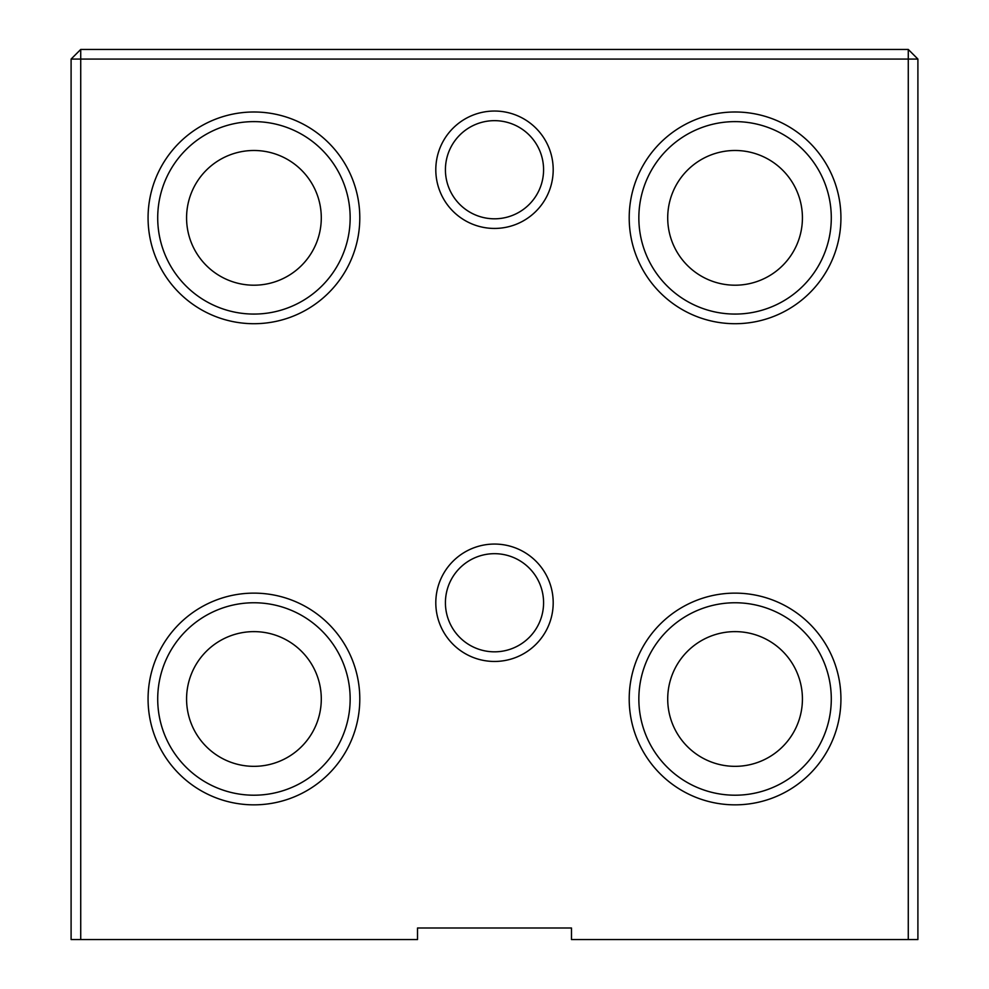 <?xml version="1.0" encoding="UTF-8"?>
<svg xmlns="http://www.w3.org/2000/svg" width="989" height="989" viewBox="0 0 989 989"><rect width="100%" height="100%" fill="white"/><g stroke="black" fill="none" stroke-linecap="round" stroke-linejoin="round"><path stroke-width="1.48" d="M908.273 49.45L908.273 59.068L80.727 59.068L80.727 49.45L908.273 49.45L917.903 59.068L908.273 59.068L908.273 939.55L571.481 939.55L571.481 928.003L417.519 928.003L417.519 939.55L71.097 939.55L71.097 59.068L80.727 59.068L80.727 939.55M908.273 939.55L917.903 939.55L917.903 59.068M253.938 593.128A105.848 105.848 0 0 1 345.606 751.912A105.848 105.848 0 0 1 162.258 751.912A105.848 105.848 0 0 1 253.938 593.128M253.938 111.992A105.848 105.848 0 0 1 345.606 270.776A105.848 105.848 0 0 1 162.258 270.776A105.848 105.848 0 0 1 253.938 111.992M735.062 111.992A105.848 105.848 0 0 1 826.742 270.776A105.848 105.848 0 0 1 643.394 270.776A105.848 105.848 0 0 1 735.062 111.992M735.062 593.128A105.848 105.848 0 0 1 826.742 751.912A105.848 105.848 0 0 1 643.394 751.912A105.848 105.848 0 0 1 735.062 593.128M494.5 544.061A58.697 58.697 0 0 1 545.335 632.107A58.697 58.697 0 0 1 443.665 632.107A58.697 58.697 0 0 1 494.5 544.061M494.5 111.04A58.697 58.697 0 0 1 545.335 199.086A58.697 58.697 0 0 1 443.665 199.086A58.697 58.697 0 0 1 494.5 111.04M494.5 553.679A49.079 49.079 0 0 1 543.579 602.758A49.079 49.079 0 0 1 494.5 651.825A49.079 49.079 0 0 1 445.421 602.758A49.079 49.079 0 0 1 494.5 553.679M80.727 49.45L71.097 59.068M253.938 150.489A67.363 67.363 0 0 1 321.289 217.852A67.363 67.363 0 0 1 253.938 285.203A67.363 67.363 0 0 1 186.575 217.852A67.363 67.363 0 0 1 253.938 150.489M494.5 120.658A49.079 49.079 0 0 1 543.579 169.737A49.079 49.079 0 0 1 494.5 218.804A49.079 49.079 0 0 1 445.421 169.737A49.079 49.079 0 0 1 494.5 120.658M253.938 602.758A96.23 96.23 0 0 1 350.155 698.988A96.23 96.23 0 0 1 253.938 795.205A96.23 96.23 0 0 1 157.708 698.988A96.23 96.23 0 0 1 253.938 602.758M253.938 121.622A96.23 96.23 0 0 1 350.155 217.852A96.23 96.23 0 0 1 253.938 314.069A96.23 96.23 0 0 1 157.708 217.852A96.23 96.23 0 0 1 253.938 121.622M735.062 121.622A96.23 96.23 0 0 1 831.292 217.852A96.23 96.23 0 0 1 735.062 314.069A96.23 96.23 0 0 1 638.845 217.852A96.23 96.23 0 0 1 735.062 121.622M735.062 602.758A96.23 96.23 0 0 1 831.292 698.988A96.23 96.23 0 0 1 735.062 795.205A96.23 96.23 0 0 1 638.845 698.988A96.23 96.23 0 0 1 735.062 602.758M253.938 766.339A67.363 67.363 0 0 1 186.575 698.988A67.363 67.363 0 0 1 253.938 631.625A67.363 67.363 0 0 1 321.289 698.988A67.363 67.363 0 0 1 253.938 766.339M735.062 631.625A67.363 67.363 0 0 1 802.425 698.988A67.363 67.363 0 0 1 735.062 766.339A67.363 67.363 0 0 1 667.711 698.988A67.363 67.363 0 0 1 735.062 631.625M735.062 150.489A67.363 67.363 0 0 1 802.425 217.852A67.363 67.363 0 0 1 735.062 285.203A67.363 67.363 0 0 1 667.711 217.852A67.363 67.363 0 0 1 735.062 150.489"/></g></svg>
